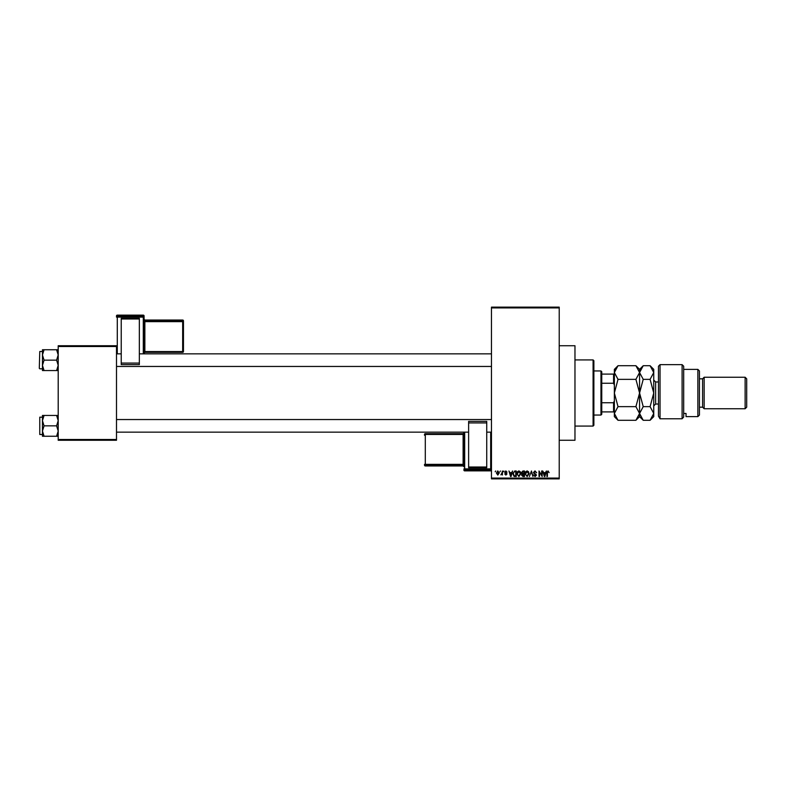 <?xml version="1.0" encoding="UTF-8"?>
<svg xmlns="http://www.w3.org/2000/svg" width="786" height="786" viewBox="0 0 786 786"><rect width="100%" height="100%" fill="white"/><g stroke="black" fill="none" stroke-linecap="round" stroke-linejoin="round"><path stroke-width="1.18" d="M559.219 345.732L574.969 345.732L574.969 440.268L559.219 440.268M499.916 471.777L500.417 470.991L499.916 471.777M501.92 473.064L502.421 470.991L502.421 474.999L501.92 474.361L500.849 474.852L501.92 473.064M503.354 471.777L503.855 470.991L503.354 471.777M504.641 472.209L505.86 470.912L507.078 472.209L505.82 471.492L505.143 472.111L507.009 473.929L505.879 475.068L504.72 473.919L505.86 474.498L506.508 474.007L504.641 472.209M511.637 472.632L512.6 470.991L511.067 476.503L510.546 476.503L508.945 470.991L509.898 472.632L511.637 472.632M518.898 470.912L520.332 471.777L520.833 473.673L518.898 476.571L516.962 473.742L517.463 471.757L518.898 470.912M527.131 470.912L528.575 471.777L529.066 473.673L527.131 476.571L525.195 473.742L525.696 471.757L527.131 470.912M548.029 470.912L549.119 472.632L548.009 471.561L547.469 471.973L547.4 476.503L546.899 476.503L546.899 472.759L548.029 470.912M491.466 478.075L559.219 478.075L559.219 478.861L491.466 478.861L491.466 307.139L559.219 307.139L559.219 307.925L491.466 307.925M559.219 478.075L559.219 307.925M545.435 472.632L546.398 470.991L544.875 476.503L544.344 476.503L542.743 470.991L543.706 472.632L545.435 472.632M541.672 475.402L541.672 470.991L542.173 470.991L542.173 476.503L539.52 472.081L539.52 476.503L539.019 476.503L539.019 470.991L541.672 475.402M533.439 472.514L535.001 470.912L536.661 472.779L534.952 471.561L533.94 472.504L536.514 475.058L535.089 476.571L533.576 474.931L535.07 475.933L535.856 474.479L534.195 473.83L533.439 472.514M529.4 476.503L531.464 470.991L532.947 476.503L531.248 471.629L529.4 476.503M521.403 472.602L522.926 470.991L524.478 470.991L524.478 476.503L522.926 476.503L521.55 475.117L522.091 473.958L521.403 472.602M512.885 473.771L514.781 470.991L516.245 470.991L516.245 476.503L514.054 476.404L512.885 473.771M496.408 473.034L497.803 470.912L499.198 472.995L497.803 475.068L496.408 473.034M495.19 471.777L495.691 470.991L495.19 471.777M58.203 345.732L116.495 345.732L116.495 346.518L58.203 346.518L58.203 345.732M116.495 439.482L116.495 440.268L58.203 440.268L58.203 439.482L116.495 439.482L116.495 346.518M58.203 439.482L58.203 346.518M544.796 474.882L545.268 473.28L543.873 473.28L544.57 475.923L544.796 474.882M527.121 475.933L528.565 473.663L527.131 471.561L525.696 473.752L525.913 474.999L527.121 475.933M523.977 475.854L523.977 474.213L522.513 474.263L522.051 475.029L523.977 475.854M523.977 473.565L523.977 471.629L522.395 471.698L521.904 472.602L523.977 473.565M518.888 475.933L520.332 473.663L518.898 471.561L517.463 473.752L517.679 474.999L518.888 475.933M515.744 475.854L515.744 471.629L514.84 471.629L513.582 472.435L513.386 473.781L514.142 475.746L515.744 475.854M510.998 474.882L511.47 473.28L510.075 473.28L510.772 475.923L510.998 474.882M497.823 474.498L498.697 472.995L497.793 471.492L496.909 472.995L497.823 474.498M593.086 426.081L593.086 359.919L593.872 360.705L593.872 425.295L593.086 426.081L574.969 426.081M593.086 359.919L574.969 359.919M42.454 420.648L42.454 431.052L44.055 425.845L42.454 420.648L44.055 415.45L42.454 415.45L42.454 420.648M39.772 434.511L39.772 417.179L39.772 434.511L42.454 434.511M58.203 415.45L56.602 415.45L58.203 420.648L56.602 425.845L44.055 425.845M56.602 415.45L44.055 415.45M56.602 425.845L58.203 431.052L56.602 436.25L44.055 436.25L42.454 431.052L42.454 436.25L44.055 436.25M56.602 436.25L58.203 436.25M600.966 370.943L601.752 371.729L601.752 414.271L600.966 415.057L600.966 370.943L593.872 370.943M601.752 374.097L614.357 374.097M601.752 402.746L613.571 402.746L614.357 400.88M614.357 385.12L613.571 383.254L613.571 374.097M601.752 383.254L613.571 383.254M614.357 411.903L613.571 411.903L613.571 402.746M601.752 411.903L613.571 411.903M58.203 349.75L56.602 349.75L58.203 354.948L56.602 360.155L58.203 365.352L56.602 370.55L44.055 370.55L42.454 365.352L44.055 360.155L42.454 354.948L44.055 349.75L42.454 349.75L42.454 370.55L44.055 370.55M39.3 368.339L39.772 351.489L39.3 368.339M56.602 349.75L44.055 349.75M56.602 360.155L44.055 360.155M56.602 370.55L58.203 370.55M39.772 417.179L42.454 417.179L42.454 415.45M658.472 366.217L660.043 364.645L660.043 418.781L658.472 416.197L658.472 366.217M697.86 369.371L699.432 370.943L699.432 415.057L697.86 416.629L697.86 369.371L683.682 369.371M702.586 378.823L702.586 407.177L704.158 408.759L704.158 377.241L702.586 378.823L699.432 378.823M745.128 377.241L746.7 378.823L746.7 407.177L745.128 408.759L745.128 377.241L704.158 377.241M745.128 408.759L704.158 408.759M702.586 407.177L699.432 407.177M683.682 413.465L686.04 413.465L686.04 416.629L686.04 413.465M697.86 416.629L686.04 416.629M683.682 417.032L682.101 418.781L682.101 364.645L683.682 366.217L683.682 417.032L682.101 418.781L660.043 418.781L658.472 416.197M618.012 379.353L614.357 372.535L618.012 365.716L635.913 365.716L639.568 372.535L635.913 379.353L618.012 379.353L614.357 393L618.012 406.647L635.913 406.647L639.568 413.465L635.913 420.284L618.012 420.284L614.357 413.465L618.012 406.647M635.913 379.353L639.568 393L635.913 406.647M615.369 369.037L614.357 372.535L614.357 416.629L618.012 420.284M635.913 365.716L639.568 369.371L639.568 372.535L639.264 370.648M640.58 369.037L639.568 372.535L639.568 416.629L635.913 420.284M618.012 365.716L614.357 369.371L614.357 372.535M639.568 372.535L643.223 365.716L650.091 365.716L653.746 372.535L653.746 416.629L650.091 420.284L643.223 420.284L639.568 413.465L643.223 406.647L639.568 393L643.223 379.353L639.568 372.535M650.091 365.716L653.746 369.371L653.746 372.535L650.091 379.353L653.746 393L650.091 406.647L653.746 413.465L650.091 420.284M650.091 406.647L643.223 406.647M650.091 379.353L643.223 379.353M144.074 315.923A0.786 0.786 0 0 0 143.288 315.137L117.291 315.137L117.291 316.306L143.288 316.306L143.288 315.137A0.786 0.786 180 0 1 144.074 315.923L144.074 353.847M183.462 320.835A0.786 0.786 0 0 0 182.666 320.049L144.86 320.049L144.86 320.826L182.666 320.826L182.666 320.049A0.786 0.786 0 0 1 183.462 320.835L183.462 351.529A0.786 0.786 180 0 1 182.666 352.325L144.86 352.325L144.074 353.111A0.786 0.786 0 0 1 144.86 352.325L144.86 351.558L182.666 351.558L182.666 321.641L144.86 321.641L144.86 351.558L144.074 351.588M121.231 318.35L139.348 318.35L139.348 318.988L121.231 318.988L121.231 318.35M139.348 363.073L139.348 364.596L121.231 364.596L121.231 363.073L139.348 363.073L139.348 318.988M139.348 364.596L121.231 364.596M121.231 363.073L121.231 318.988M143.288 353.847L143.288 317.122L117.291 317.122L117.291 316.306A0.786 0.786 180 0 0 116.495 317.092L116.495 315.923A0.786 0.786 180 0 1 117.291 315.137L143.288 315.137M183.462 351.529A0.786 0.786 0 0 1 182.666 352.325L183.462 350.752M463.897 432.153L463.897 464.33L463.111 464.359L463.111 434.442L425.295 434.442L425.295 464.359L463.111 464.359L463.111 465.174L425.295 465.174L425.295 465.951L463.111 465.951L463.111 465.174A0.786 0.786 -0 0 1 463.897 465.96L463.897 432.153M463.897 434.412L463.897 432.89A0.786 0.786 180 0 1 463.111 433.675L463.111 434.442L463.897 434.412L463.897 464.33M463.897 465.96L463.897 435.306M486.74 467.65L468.623 467.65L468.623 467.012L486.74 467.012L486.74 467.65M468.623 422.927L468.623 421.404L486.74 421.404L486.74 422.927L468.623 422.927L468.623 467.012M468.623 421.404L486.74 421.404M486.74 422.927L486.74 467.012M424.509 435.248L424.509 434.471A0.786 0.786 -0 0 1 425.295 433.675L463.111 433.675L463.897 432.89M658.472 381.976L655.632 381.976L655.632 404.024L653.746 405.92M116.495 317.092L117.291 317.122L117.291 353.847M183.462 321.621A0.786 0.786 180 0 0 182.666 320.826L182.666 321.641L183.462 321.621M144.86 320.049L144.86 320.049A0.786 0.786 0 0 1 144.074 319.263L144.86 320.049L182.666 320.049M144.074 321.671L144.86 321.641L144.86 320.826A0.786 0.786 180 0 1 144.074 320.04M144.074 317.092A0.786 0.786 180 0 0 143.288 316.306L143.288 317.122L144.074 317.092M464.683 432.153L464.683 468.878L490.68 468.878L490.68 469.694L464.683 469.694L464.683 470.863L490.68 470.863L490.68 469.694A0.786 0.786 -0 0 0 491.466 468.908L490.68 468.878L490.68 432.153M425.295 433.675L425.295 434.442L424.509 434.471A0.786 0.786 0 0 1 425.295 433.675L463.111 433.675M424.509 464.379A0.786 0.786 -0 0 0 425.295 465.174L425.295 464.359L424.509 464.379M425.295 465.951A0.786 0.786 180 0 1 424.509 465.165A0.786 0.786 0 0 0 425.295 465.951L463.111 465.951A0.786 0.786 180 0 1 463.897 466.737L463.111 465.951M463.897 470.077A0.786 0.786 -0 0 0 464.683 470.863L464.683 470.863A0.786 0.786 0 0 1 463.897 470.077M490.68 470.863L490.68 470.863A0.786 0.786 -0 0 0 491.466 470.077A0.786 0.786 0 0 1 490.68 470.863L464.683 470.863M463.897 468.908A0.786 0.786 -0 0 0 464.683 469.694L464.683 468.878L463.897 468.908M491.466 432.153L486.74 432.153M468.623 432.153L116.495 432.153M491.466 419.547L116.495 419.547M116.495 353.847L121.231 353.847M139.348 353.847L491.466 353.847M116.495 366.453L491.466 366.453M600.966 415.057L593.872 415.057M39.772 368.821L42.454 368.821M39.772 351.489L42.454 351.489M682.101 364.645L660.043 364.645M639.568 369.371L643.223 365.716M639.568 416.629L643.223 420.284M658.472 404.024L655.632 404.024M655.632 381.976L653.746 380.08M182.666 352.325L144.86 352.325M117.291 315.137A0.786 0.786 0 0 0 116.495 315.923"/></g></svg>

